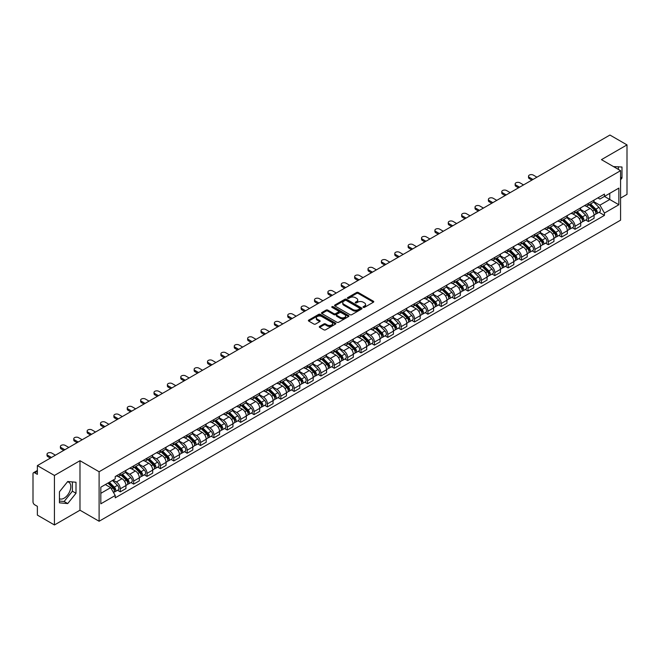 <?xml version="1.0" encoding="UTF-8"?>
<svg xmlns="http://www.w3.org/2000/svg" width="660" height="660" viewBox="0 0 660 660"><rect width="100%" height="100%" fill="white"/><g stroke="black" fill="none" stroke-linecap="round" stroke-linejoin="round"><path stroke-width="0.99" d="M363.289 307.37A0.833 0.478 0 0 0 364.468 307.37L373.411 302.206A1.188 0.685 0 0 0 373.758 301.719A1.188 0.685 0 0 0 373.411 301.232L358.264 292.487A1.188 0.685 0 0 0 356.582 292.487L347.638 297.652A0.833 0.478 0 0 0 348.818 298.328L349.973 297.66A3.811 2.203 0 0 1 355.361 297.66L356.623 298.394A3.811 2.203 0 0 1 357.736 299.945A3.811 2.203 0 0 1 356.623 301.496L355.468 302.164A0.833 0.478 0 0 0 356.639 302.849L357.802 302.181A3.811 2.203 0 0 1 363.19 302.181L364.452 302.907A3.811 2.203 0 0 1 365.566 304.466A3.811 2.203 0 0 1 364.452 306.017L363.289 306.685A0.833 0.478 0 0 0 363.289 307.37L363.289 306.685M613.544 166.625A9.454 5.462 -60 0 1 614.839 167.046A9.454 5.462 -60 0 1 615.846 167.953M67.46 481.841A9.454 5.462 -60 0 1 68.854 482.27A9.454 5.462 -60 0 1 70.298 489.844A9.454 5.462 -60 0 1 64.127 498.176A9.454 5.462 -60 0 1 59.45 498.68M319.63 326.403A1.188 0.685 0 0 0 319.283 326.89A1.188 0.685 0 0 0 319.63 327.376L323.887 329.827A1.188 0.685 0 0 0 325.57 329.827L335.495 324.093A1.188 0.685 0 0 0 335.849 323.606A1.188 0.685 0 0 0 335.495 323.12L320.347 314.375A1.188 0.685 0 0 0 318.664 314.375L308.731 320.108A1.188 0.685 0 0 0 308.385 320.595A1.188 0.685 0 0 0 308.731 321.082L313.871 324.043A1.188 0.685 0 0 0 315.554 324.043L319.803 321.593A1.188 0.685 0 0 0 320.149 321.106A1.188 0.685 0 0 0 319.803 320.62L317.254 319.151A3.184 1.84 0 0 1 316.322 317.848A3.184 1.84 0 0 1 318.285 316.148A3.184 1.84 0 0 1 321.758 316.552L331.733 322.311A3.184 1.84 0 0 1 332.665 323.606A3.184 1.84 0 0 1 330.701 325.306A3.184 1.84 0 0 1 327.228 324.91L325.57 323.945A1.188 0.685 0 0 0 323.887 323.945L319.63 326.403L319.63 327.376M99.107 471.743L79.984 460.705L54.434 475.456L37.372 465.605L609.939 135.036L627 144.895L601.45 159.646L620.573 170.684L99.107 471.743L99.107 521.251L620.573 220.184L620.573 170.684M350.056 314.713A1.188 0.685 0 0 0 351.739 314.713L361.672 308.979A1.188 0.685 0 0 0 362.018 308.5A1.188 0.685 0 0 0 361.672 308.014L346.525 299.269A1.188 0.685 0 0 0 344.842 299.269L334.909 305.002A1.188 0.685 0 0 0 334.562 305.481A1.188 0.685 0 0 0 334.909 305.968L350.056 314.713M332.335 307.543A0.833 0.478 0 0 1 333.185 307.667L333.185 306.677L348.587 315.571A1.188 0.685 0 0 1 348.934 316.049A1.188 0.685 0 0 1 348.587 316.536L338.654 322.27A1.188 0.685 0 0 1 336.971 322.27L321.824 313.525L326.073 311.091L326.073 310.101L321.824 312.551A1.188 0.685 0 0 0 321.469 313.038A1.188 0.685 0 0 0 321.824 313.525L321.824 312.551M326.073 311.091A1.188 0.685 0 0 1 327.756 311.091L327.756 310.101A1.188 0.685 0 0 0 326.073 310.101M327.756 310.101L333.902 313.649A1.188 0.685 0 0 0 335.585 313.649L338.399 312.023A1.188 0.685 0 0 0 338.753 311.536A1.188 0.685 0 0 0 338.399 311.05L332.005 307.354A0.833 0.478 0 0 1 333.185 306.677M54.434 475.456L54.434 524.964L37.372 515.105L37.372 506.344L34.716 504.809A2.425 1.402 -120 0 1 33 501.839L33 473.822A2.425 1.402 -120 0 1 33.503 472.717L37.372 470.481M620.573 198.107L627 194.395L627 144.895M54.434 524.964L79.984 510.205L99.107 521.251M37.372 465.605L37.372 474.367L34.716 472.832A2.425 1.402 -120 0 0 33.503 472.717M588.415 203.354A5.577 3.217 60 0 1 587.26 205.854L592.919 202.587A5.577 3.217 -120 0 0 594.074 200.087M580.387 209.36L584.471 211.72A5.577 3.217 60 0 1 588.415 218.551L594.074 215.284A5.577 3.217 -120 0 0 590.131 208.453L586.08 206.11M594.074 215.284L594.074 218.303L588.415 221.57L585.701 220.003M587.26 205.854A5.577 3.217 60 0 1 584.512 205.606M588.415 218.551L588.415 221.57M575.041 211.076A5.577 3.217 60 0 1 573.886 213.576L579.546 210.309A5.577 3.217 -120 0 0 580.701 207.809M572.327 227.725L575.041 229.292L580.701 226.025L580.701 223.006A5.577 3.217 -120 0 0 576.757 216.175L572.707 213.832M573.886 213.576A5.577 3.217 60 0 1 571.139 213.328M567.014 217.082L571.098 219.442A5.577 3.217 60 0 1 575.041 226.273L575.041 229.292M561.668 218.798A5.577 3.217 60 0 1 560.513 221.298L566.173 218.031A5.577 3.217 -120 0 0 567.328 215.531M558.954 235.447L561.668 237.014L567.328 233.747L567.328 230.728A5.577 3.217 -120 0 0 563.384 223.897L559.333 221.554M560.513 221.298A5.577 3.217 60 0 1 557.766 221.05M553.633 224.804L557.725 227.164A5.577 3.217 60 0 1 561.668 233.995L561.668 237.014M548.295 226.52A5.577 3.217 60 0 1 547.14 229.02L552.791 225.753A5.577 3.217 -120 0 0 553.946 223.253M545.581 243.169L548.295 244.736L553.946 241.469L553.946 238.45A5.577 3.217 -120 0 0 550.003 231.619L545.952 229.276M547.14 229.02A5.577 3.217 60 0 1 544.393 228.773M540.26 232.526L544.351 234.886A5.577 3.217 60 0 1 548.295 241.717L548.295 244.736M534.913 234.242A5.577 3.217 60 0 1 533.759 236.742L539.418 233.475A5.577 3.217 -120 0 0 540.573 230.975M532.199 250.891L534.913 252.458L540.573 249.191L540.573 246.172A5.577 3.217 -120 0 0 536.63 239.341L532.579 236.998M533.759 236.742A5.577 3.217 60 0 1 531.011 236.495M526.886 240.248L530.97 242.608A5.577 3.217 60 0 1 534.913 249.439L534.913 252.458M521.54 241.964A5.577 3.217 60 0 1 520.385 244.464L526.045 241.197A5.577 3.217 -120 0 0 527.2 238.697M518.826 258.613L521.54 260.18L527.2 256.913L527.2 253.894A5.577 3.217 -120 0 0 523.256 247.063L519.206 244.72M520.385 244.464A5.577 3.217 60 0 1 517.638 244.216M513.513 247.97L517.597 250.33A5.577 3.217 60 0 1 521.54 257.161L521.54 260.18M508.167 249.686A5.577 3.217 60 0 1 507.012 252.186L512.671 248.919A5.577 3.217 -120 0 0 513.827 246.419M505.453 266.335L508.167 267.902L513.827 264.635L513.827 261.616A5.577 3.217 -120 0 0 509.883 254.785L505.832 252.442M507.012 252.186A5.577 3.217 60 0 1 504.265 251.938M500.132 255.692L504.223 258.052A5.577 3.217 60 0 1 508.167 264.883L508.167 267.902M494.794 257.408A5.577 3.217 60 0 1 493.639 259.908L499.29 256.641A5.577 3.217 -120 0 0 500.445 254.141M492.079 274.057L494.794 275.624L500.453 272.357L500.453 269.338A5.577 3.217 -120 0 0 496.502 262.507L492.451 260.164M493.639 259.908A5.577 3.217 60 0 1 490.891 259.661M486.758 263.414L490.85 265.774A5.577 3.217 60 0 1 494.794 272.605L494.794 275.624M481.412 265.13A5.577 3.217 60 0 1 480.257 267.63L485.917 264.363A5.577 3.217 -120 0 0 487.072 261.863M478.698 281.779L481.412 283.346L487.072 280.079L487.072 277.06A5.577 3.217 -120 0 0 483.128 270.229L479.077 267.886M480.257 267.63A5.577 3.217 60 0 1 477.518 267.382M473.385 271.136L477.469 273.496A5.577 3.217 60 0 1 481.412 280.327L481.412 283.346M468.039 272.852A5.577 3.217 60 0 1 466.884 275.352L472.543 272.085A5.577 3.217 -120 0 0 473.698 269.585M465.325 289.501L468.039 291.068L473.698 287.801L473.698 284.782A5.577 3.217 -120 0 0 469.755 277.951L465.704 275.608M466.884 275.352A5.577 3.217 60 0 1 464.137 275.104M460.012 278.858L464.095 281.218A5.577 3.217 60 0 1 468.039 288.049L468.039 291.068M454.666 280.574A5.577 3.217 60 0 1 453.511 283.074L459.17 279.807A5.577 3.217 -120 0 0 460.325 277.307M451.952 297.223L454.666 298.79L460.325 295.523L460.325 292.504A5.577 3.217 -120 0 0 456.382 285.673L452.331 283.33M453.511 283.074A5.577 3.217 60 0 1 450.763 282.826M446.63 286.58L450.722 288.94A5.577 3.217 60 0 1 454.666 295.771L454.666 298.79M441.292 288.296A5.577 3.217 60 0 1 440.137 290.796L445.789 287.529A5.577 3.217 -120 0 0 446.944 285.029M438.578 304.945L441.292 306.512L446.952 303.245L446.952 300.226A5.577 3.217 -120 0 0 443 293.395L438.958 291.052M440.137 290.796A5.577 3.217 60 0 1 437.39 290.548M433.257 294.302L437.349 296.662A5.577 3.217 60 0 1 441.292 303.493L441.292 306.512M427.911 296.018A5.577 3.217 60 0 1 426.756 298.518L432.415 295.251A5.577 3.217 -120 0 0 433.57 292.751M425.197 312.667L427.911 314.234L433.57 310.967L433.57 307.948A5.577 3.217 -120 0 0 429.627 301.117L425.576 298.774M426.756 298.518A5.577 3.217 60 0 1 424.017 298.271M419.884 302.024L423.967 304.384A5.577 3.217 60 0 1 427.911 311.215L427.911 314.234M414.538 303.74A5.577 3.217 60 0 1 413.383 306.24L419.042 302.973A5.577 3.217 -120 0 0 420.197 300.473M411.823 320.389L414.538 321.956L420.197 318.689L420.197 315.67A5.577 3.217 -120 0 0 416.254 308.839L412.203 306.504M413.383 306.24A5.577 3.217 60 0 1 410.635 305.992M406.51 309.746L410.594 312.106A5.577 3.217 60 0 1 414.538 318.937L414.538 321.956M401.164 311.462A5.577 3.217 60 0 1 400.01 313.962L405.669 310.695A5.577 3.217 -120 0 0 406.824 308.195M398.45 328.111L401.164 329.678L406.824 326.411L406.824 323.392A5.577 3.217 -120 0 0 402.88 316.561L398.83 314.226M400.01 313.962A5.577 3.217 60 0 1 397.262 313.714M393.129 317.468L397.221 319.828A5.577 3.217 60 0 1 401.164 326.659L401.164 329.678M387.791 319.184A5.577 3.217 60 0 1 386.636 321.684L392.296 318.417A5.577 3.217 -120 0 0 393.451 315.917M385.077 335.833L387.791 337.4L393.451 334.133L393.451 331.114A5.577 3.217 -120 0 0 389.499 324.283L385.457 321.948M386.636 321.684A5.577 3.217 60 0 1 383.889 321.436M379.756 325.19L383.848 327.55A5.577 3.217 60 0 1 387.791 334.381L387.791 337.4M374.41 326.906A5.577 3.217 60 0 1 373.255 329.406L378.914 326.139A5.577 3.217 -120 0 0 380.069 323.639M371.695 343.555L374.41 345.122L380.069 341.855L380.069 338.836A5.577 3.217 -120 0 0 376.126 332.005L372.075 329.67M373.255 329.406A5.577 3.217 60 0 1 370.516 329.159M366.382 332.912L370.466 335.272A5.577 3.217 60 0 1 374.41 342.103L374.41 345.122M361.036 334.628A5.577 3.217 60 0 1 359.882 337.128L365.541 333.861A5.577 3.217 -120 0 0 366.696 331.361M358.322 351.277L361.036 352.844L366.696 349.577L366.696 346.558A5.577 3.217 -120 0 0 362.752 339.727L358.702 337.392M359.882 337.128A5.577 3.217 60 0 1 357.134 336.88M353.009 340.634L357.093 342.994A5.577 3.217 60 0 1 361.036 349.825L361.036 352.844M347.663 342.35A5.577 3.217 60 0 1 346.508 344.858L352.168 341.591A5.577 3.217 -120 0 0 353.323 339.083M344.949 358.999L347.663 360.566L353.323 357.299L353.323 354.28A5.577 3.217 -120 0 0 349.379 347.449L345.328 345.114M346.508 344.858A5.577 3.217 60 0 1 343.761 344.602M339.628 348.356L343.72 350.716A5.577 3.217 60 0 1 347.663 357.547L347.663 360.566M334.29 350.072A5.577 3.217 60 0 1 333.135 352.58L338.795 349.313A5.577 3.217 -120 0 0 339.95 346.805M331.576 366.721L334.29 368.288L339.95 365.021L339.95 362.002A5.577 3.217 -120 0 0 335.998 355.171L331.955 352.836M333.135 352.58A5.577 3.217 60 0 1 330.388 352.325M326.254 356.078L330.346 358.438A5.577 3.217 60 0 1 334.29 365.269L334.29 368.288M320.909 357.794A5.577 3.217 60 0 1 319.753 360.302L325.413 357.035A5.577 3.217 -120 0 0 326.568 354.527M318.202 374.443L320.909 376.01L326.568 372.743L326.568 369.724A5.577 3.217 -120 0 0 322.625 362.893L318.574 360.558M319.753 360.302A5.577 3.217 60 0 1 317.014 360.046M312.881 363.8L316.965 366.16A5.577 3.217 60 0 1 320.909 372.991L320.909 376.01M307.535 365.516A5.577 3.217 60 0 1 306.38 368.024L312.04 364.757A5.577 3.217 -120 0 0 313.195 362.249M304.821 382.165L307.535 383.732L313.195 380.465L313.195 377.446A5.577 3.217 -120 0 0 309.251 370.615L305.2 368.28M306.38 368.024A5.577 3.217 60 0 1 303.633 367.768M299.508 371.522L303.592 373.882A5.577 3.217 60 0 1 307.535 380.713L307.535 383.732M294.162 373.238A5.577 3.217 60 0 1 293.007 375.746L298.666 372.479A5.577 3.217 -120 0 0 299.822 369.971M291.448 389.887L294.162 391.454L299.822 388.187L299.822 385.168A5.577 3.217 -120 0 0 295.878 378.337L291.827 376.002M293.007 375.746A5.577 3.217 60 0 1 290.26 375.49M286.126 379.244L290.218 381.604A5.577 3.217 60 0 1 294.162 388.435L294.162 391.454M280.789 380.96A5.577 3.217 60 0 1 279.634 383.468L285.293 380.201A5.577 3.217 -120 0 0 286.448 377.693M278.075 397.609L280.789 399.176L286.448 395.909L286.448 392.89A5.577 3.217 -120 0 0 282.497 386.059L278.454 383.724M279.634 383.468A5.577 3.217 60 0 1 276.887 383.212M272.753 386.966L276.845 389.326A5.577 3.217 60 0 1 280.789 396.157L280.789 399.176M267.407 388.682A5.577 3.217 60 0 1 266.252 391.19L271.912 387.923A5.577 3.217 -120 0 0 273.067 385.415M264.701 405.331L267.407 406.898L273.067 403.631L273.067 400.612A5.577 3.217 -120 0 0 269.123 393.781L265.072 391.446M266.252 391.19A5.577 3.217 60 0 1 263.513 390.935M259.38 394.688L263.464 397.048A5.577 3.217 60 0 1 267.407 403.879L267.407 406.898M254.034 396.404A5.577 3.217 60 0 1 252.879 398.912L258.538 395.645A5.577 3.217 -120 0 0 259.693 393.137M251.32 413.053L254.034 414.62L259.693 411.353L259.693 408.334A5.577 3.217 -120 0 0 255.75 401.503L251.699 399.168M252.879 398.912A5.577 3.217 60 0 1 250.132 398.656M246.007 402.41L250.09 404.77A5.577 3.217 60 0 1 254.034 411.601L254.034 414.62M240.661 404.126A5.577 3.217 60 0 1 239.506 406.634L245.165 403.367A5.577 3.217 -120 0 0 246.32 400.859M237.946 420.775L240.661 422.342L246.32 419.075L246.32 416.056A5.577 3.217 -120 0 0 242.377 409.225L238.326 406.89M239.506 406.634A5.577 3.217 60 0 1 236.758 406.378M232.625 410.132L236.717 412.492A5.577 3.217 60 0 1 240.661 419.323L240.661 422.342M227.287 411.848A5.577 3.217 60 0 1 226.132 414.356L231.792 411.089A5.577 3.217 -120 0 0 232.947 408.581M224.573 428.497L227.287 430.064L232.947 426.797L232.947 423.778A5.577 3.217 -120 0 0 229.003 416.947L224.953 414.612M226.132 414.356A5.577 3.217 60 0 1 223.385 414.1M219.252 417.854L223.344 420.214A5.577 3.217 60 0 1 227.287 427.045L227.287 430.064M213.906 419.57A5.577 3.217 60 0 1 212.751 422.078L218.41 418.811A5.577 3.217 -120 0 0 219.565 416.303M211.2 436.219L213.906 437.786L219.565 434.519L219.565 431.5A5.577 3.217 -120 0 0 215.622 424.669L211.571 422.334M212.751 422.078A5.577 3.217 60 0 1 210.012 421.822M205.879 425.576L209.962 427.936A5.577 3.217 60 0 1 213.906 434.767L213.906 437.786M200.533 427.292A5.577 3.217 60 0 1 199.378 429.8L205.037 426.533A5.577 3.217 -120 0 0 206.192 424.025M197.819 443.941L200.533 445.508L206.192 442.241L206.192 439.222A5.577 3.217 -120 0 0 202.249 432.391L198.198 430.056M199.378 429.8A5.577 3.217 60 0 1 196.63 429.544M192.505 433.298L196.589 435.658A5.577 3.217 60 0 1 200.533 442.489L200.533 445.508M187.16 435.014A5.577 3.217 60 0 1 186.005 437.522L191.664 434.255A5.577 3.217 -120 0 0 192.819 431.747M184.445 451.663L187.16 453.23L192.819 449.963L192.819 446.944A5.577 3.217 -120 0 0 188.875 440.113L184.825 437.778M186.005 437.522A5.577 3.217 60 0 1 183.257 437.266M179.124 441.02L183.216 443.38A5.577 3.217 60 0 1 187.16 450.211L187.16 453.23M173.786 442.736A5.577 3.217 60 0 1 172.631 445.244L178.291 441.977A5.577 3.217 -120 0 0 179.446 439.469M171.072 459.385L173.786 460.952L179.446 457.685L179.446 454.666A5.577 3.217 -120 0 0 175.502 447.835L171.451 445.5M172.631 445.244A5.577 3.217 60 0 1 169.884 444.988M165.751 448.742L169.843 451.102A5.577 3.217 60 0 1 173.786 457.933L173.786 460.952M160.405 450.458A5.577 3.217 60 0 1 159.25 452.966L164.909 449.699A5.577 3.217 -120 0 0 166.064 447.191M157.699 467.107L160.405 468.674L166.064 465.407L166.064 462.388A5.577 3.217 -120 0 0 162.121 455.557L158.07 453.222M159.25 452.966A5.577 3.217 60 0 1 156.511 452.71M152.377 456.464L156.461 458.824A5.577 3.217 60 0 1 160.405 465.655L160.405 468.674M147.031 458.18A5.577 3.217 60 0 1 145.876 460.688L151.536 457.421A5.577 3.217 -120 0 0 152.691 454.913M144.317 474.829L147.031 476.396L152.691 473.129L152.691 470.11A5.577 3.217 -120 0 0 148.748 463.279L144.697 460.944M145.876 460.688A5.577 3.217 60 0 1 143.129 460.433M139.004 464.186L143.088 466.546A5.577 3.217 60 0 1 147.031 473.377L147.031 476.396M133.658 465.902A5.577 3.217 60 0 1 132.503 468.41L138.163 465.143A5.577 3.217 -120 0 0 139.318 462.635M130.944 482.559L133.658 484.118L139.318 480.851L139.318 477.832A5.577 3.217 -120 0 0 135.374 471.001L131.323 468.666M132.503 468.41A5.577 3.217 60 0 1 129.756 468.154M125.623 471.908L129.715 474.268A5.577 3.217 60 0 1 133.658 481.099L133.658 484.118M120.285 473.624A5.577 3.217 60 0 1 119.13 476.132L124.789 472.865A5.577 3.217 -120 0 0 125.944 470.357M117.571 490.281L120.285 491.84L125.944 488.573L125.944 485.554A5.577 3.217 -120 0 0 122.001 478.723L117.95 476.388M119.13 476.132A5.577 3.217 60 0 1 116.383 475.877M113.083 480.109L116.341 481.99A5.577 3.217 60 0 1 120.285 488.821L120.285 491.84M597.894 197.885L599.907 199.048L618.857 188.108L609.766 193.355L609.766 199.493L599.907 205.186L593.761 201.638M100.823 493.325L110.682 487.633L115.228 495.503L100.823 503.819L100.823 487.187L115.228 478.871L115.228 476.545L604.453 194.098L604.453 196.424L618.857 204.74L604.453 213.056L599.907 205.186M618.857 188.108L618.857 204.74M115.228 495.503L115.228 497.83L604.453 215.383L604.453 213.056M620.573 179.817L621.984 178.051L621.984 167.021L613.47 166.584M79.984 460.705L79.984 510.205M59.45 502.829L67.724 503.572L75.999 493.276L75.999 482.245L67.724 481.503L59.45 491.799L59.45 502.829M110.682 487.633L105.361 484.564M599.082 212.281L604.453 215.383M618.387 169.422L618.387 166.7M620.573 177.235L621.984 178.051M59.45 501.072L64.127 501.493L72.394 491.197L72.394 481.924M64.127 501.493L67.724 503.572M72.394 491.197L75.999 493.276M363.627 307.486L364.452 307.007A3.811 2.203 0 0 0 365.566 305.456L365.566 304.466M357.736 299.945L357.736 300.935A3.811 2.203 0 0 1 356.623 302.486L355.798 302.965M373.411 301.232L373.411 302.206L358.264 293.477A1.188 0.685 0 0 0 356.582 293.477L347.968 298.444M361.655 308.995L346.525 300.259A1.188 0.685 0 0 0 344.842 300.259L334.925 305.976M359.568 308.839A0.833 0.478 0 0 0 359.568 308.154L346.269 300.481A0.833 0.478 0 0 0 345.089 300.481L343.868 301.183A3.811 2.203 0 0 0 342.754 302.742A3.811 2.203 0 0 0 343.868 304.293L352.96 309.54A3.811 2.203 0 0 0 358.347 309.54L359.568 308.839L359.568 309.829A0.833 0.478 0 0 0 359.807 309.49L359.807 308.5M342.754 302.742L342.754 303.732A3.811 2.203 0 0 0 343.868 305.283L343.868 304.293M359.568 309.829L358.347 310.53A3.811 2.203 0 0 1 352.96 310.53L343.868 305.283M327.756 311.091L333.902 314.638A1.188 0.685 0 0 0 335.585 314.638L338.399 313.013A1.188 0.685 0 0 0 338.753 312.526L338.753 311.536M333.185 307.667L348.571 316.544M340.271 317.328A3.184 1.84 0 0 0 343.745 317.724A3.184 1.84 0 0 0 345.708 316.024A3.184 1.84 0 0 0 344.776 314.729L341.261 312.7A1.188 0.685 0 0 0 339.578 312.7L336.757 314.325A1.188 0.685 0 0 0 336.41 314.812A1.188 0.685 0 0 0 336.757 315.298L340.271 317.328L340.271 318.318A3.184 1.84 0 0 0 343.745 318.714A3.184 1.84 0 0 0 345.708 317.014L345.708 316.024M336.41 314.812L336.41 315.802A1.188 0.685 0 0 0 336.757 316.288L336.757 315.298M340.271 318.318L336.757 316.288M332.665 323.606L332.665 324.596A3.184 1.84 0 0 1 330.701 326.296A3.184 1.84 0 0 1 327.228 325.9L325.57 324.935A1.188 0.685 0 0 0 323.887 324.935L319.646 327.385M316.322 317.848L316.322 318.838A3.184 1.84 0 0 0 317.254 320.141L317.254 319.151M319.786 321.601L317.254 320.141M335.495 323.12L335.495 324.093L320.347 315.364A1.188 0.685 0 0 0 318.664 315.364L308.748 321.09M589.141 204.773L594.404 209.971A3.028 1.749 60 0 1 595.205 214.516L594.074 215.168M590.188 205.813L592.424 207.1M536.935 177.194L533.288 175.09A2.788 1.609 -0 0 0 530.244 174.735A2.788 1.609 -0 0 0 528.528 176.228A2.788 1.609 -0 0 0 529.345 177.367L532.983 179.47M589.718 204.435L595.493 210.127A1.452 0.841 60 0 1 595.873 212.305A1.452 0.841 60 0 1 595.741 212.363M590.593 203.932L595.864 209.129A3.028 1.749 60 0 1 596.665 213.675A3.028 1.749 60 0 1 595.749 213.774M593.546 202.01L598.95 207.347A3.028 1.749 60 0 1 599.75 211.893L596.665 213.675M531.869 180.114L529.345 178.654A2.788 1.609 180 0 1 528.528 177.515L528.528 176.228M575.759 212.495L581.031 217.693A3.028 1.749 60 0 1 581.831 222.238L580.701 222.89M576.815 213.535L579.043 214.822M523.553 184.915L519.915 182.812A2.788 1.609 -0 0 0 516.871 182.457A2.788 1.609 -0 0 0 515.155 183.95A2.788 1.609 -0 0 0 515.971 185.089L519.61 187.192M576.345 212.157L582.12 217.849A1.452 0.841 60 0 1 582.499 220.027A1.452 0.841 60 0 1 582.367 220.085M577.219 211.654L582.491 216.851A3.028 1.749 60 0 1 583.291 221.397A3.028 1.749 60 0 1 582.376 221.496M580.165 209.731L585.577 215.069A3.028 1.749 60 0 1 586.377 219.615L583.291 221.397M518.496 187.836L515.971 186.376A2.788 1.609 180 0 1 515.155 185.237L515.155 183.95M562.386 220.217L567.658 225.415A3.028 1.749 60 0 1 568.458 229.96L567.328 230.612M563.434 221.257L565.669 222.544M510.18 192.637L506.534 190.534A2.788 1.609 -0 0 0 503.497 190.179A2.788 1.609 -0 0 0 501.773 191.672A2.788 1.609 -0 0 0 502.59 192.811L506.236 194.914M562.972 219.879L568.738 225.572A1.452 0.841 60 0 1 569.126 227.758A1.452 0.841 60 0 1 568.994 227.807M563.846 219.376L569.11 224.573A3.028 1.749 60 0 1 569.91 229.119A3.028 1.749 60 0 1 568.994 229.218M566.791 217.453L572.203 222.791A3.028 1.749 60 0 1 573.004 227.337L569.91 229.119M505.123 195.558L502.59 194.098A2.788 1.609 180 0 1 501.773 192.959L501.773 191.672M549.013 227.939L554.284 233.137A3.028 1.749 60 0 1 555.077 237.683L553.946 238.334M550.06 228.979L552.296 230.266M496.807 200.359L493.16 198.256A2.788 1.609 -0 0 0 490.124 197.901A2.788 1.609 -0 0 0 488.4 199.394A2.788 1.609 -0 0 0 489.217 200.533L492.863 202.636M549.598 227.601L555.365 233.293A1.452 0.841 60 0 1 555.753 235.48A1.452 0.841 60 0 1 555.621 235.529M550.473 227.098L555.736 232.295A3.028 1.749 60 0 1 556.537 236.841A3.028 1.749 60 0 1 555.621 236.94M553.418 225.184L558.822 230.513A3.028 1.749 60 0 1 559.622 235.059L556.537 236.841M491.749 203.28L489.217 201.82A2.788 1.609 180 0 1 488.4 200.681L488.4 199.394M535.639 235.661L540.903 240.859A3.028 1.749 60 0 1 541.703 245.404L540.573 246.056M536.687 236.701L538.923 237.988M483.433 208.081L479.787 205.978A2.788 1.609 -0 0 0 476.743 205.623A2.788 1.609 -0 0 0 475.027 207.116A2.788 1.609 -0 0 0 475.843 208.255L479.482 210.358M536.217 235.323L541.992 241.015A1.452 0.841 60 0 1 542.371 243.202A1.452 0.841 60 0 1 542.239 243.251M537.091 234.82L542.363 240.017A3.028 1.749 60 0 1 543.163 244.563A3.028 1.749 60 0 1 542.248 244.662M540.045 232.906L545.449 238.235A3.028 1.749 60 0 1 546.249 242.781L543.163 244.563M478.368 211.002L475.843 209.542A2.788 1.609 180 0 1 475.027 208.403L475.027 207.116M522.258 243.383L527.53 248.581A3.028 1.749 60 0 1 528.33 253.126L527.2 253.778M523.314 244.423L525.541 245.71M470.052 215.803L466.414 213.7A2.788 1.609 -0 0 0 463.369 213.345A2.788 1.609 -0 0 0 461.654 214.838A2.788 1.609 -0 0 0 462.47 215.977L466.108 218.08M522.844 243.045L528.619 248.737A1.452 0.841 60 0 1 528.998 250.924A1.452 0.841 60 0 1 528.866 250.973M523.718 242.542L528.99 247.739A3.028 1.749 60 0 1 529.79 252.285A3.028 1.749 60 0 1 528.874 252.384M526.663 240.628L532.076 245.957A3.028 1.749 60 0 1 532.876 250.503L529.79 252.285M464.995 218.724L462.47 217.264A2.788 1.609 180 0 1 461.654 216.125L461.654 214.838M508.885 251.105L514.157 256.303A3.028 1.749 60 0 1 514.957 260.849L513.827 261.5M509.933 252.145L512.168 253.432M456.679 223.525L453.032 221.422A2.788 1.609 -0 0 0 449.996 221.067A2.788 1.609 -0 0 0 448.272 222.56A2.788 1.609 -0 0 0 449.089 223.699L452.735 225.802M509.47 250.767L515.237 256.459A1.452 0.841 60 0 1 515.625 258.646A1.452 0.841 60 0 1 515.493 258.695M510.345 250.264L515.608 255.461A3.028 1.749 60 0 1 516.409 260.007A3.028 1.749 60 0 1 515.493 260.106M513.29 248.35L518.702 253.679A3.028 1.749 60 0 1 519.503 258.225L516.409 260.007M451.621 226.446L449.089 224.986A2.788 1.609 180 0 1 448.272 223.847L448.272 222.56M495.511 258.827L500.783 264.025A3.028 1.749 60 0 1 501.575 268.57L500.445 269.222M496.559 259.867L498.795 261.154M443.305 231.248L439.659 229.144A2.788 1.609 -0 0 0 436.623 228.789A2.788 1.609 -0 0 0 434.899 230.282A2.788 1.609 -0 0 0 435.715 231.421L439.362 233.524M496.097 258.489L501.864 264.182A1.452 0.841 60 0 1 502.252 266.368A1.452 0.841 60 0 1 502.12 266.417M496.972 257.986L502.235 263.183A3.028 1.749 60 0 1 503.035 267.729A3.028 1.749 60 0 1 502.12 267.828M499.917 256.072L505.321 261.401A3.028 1.749 60 0 1 506.121 265.947L503.035 267.729M438.248 234.168L435.715 232.708A2.788 1.609 180 0 1 434.899 231.569L434.899 230.282M482.138 266.549L487.402 271.747A3.028 1.749 60 0 1 488.202 276.292L487.072 276.944M483.186 267.589L485.422 268.876M429.932 238.97L426.286 236.866A2.788 1.609 -0 0 0 423.25 236.511A2.788 1.609 -0 0 0 421.525 238.004A2.788 1.609 -0 0 0 422.342 239.143L425.981 241.246M482.716 266.211L488.491 271.903A1.452 0.841 60 0 1 488.87 274.09A1.452 0.841 60 0 1 488.738 274.139M483.59 265.708L488.862 270.905A3.028 1.749 60 0 1 489.662 275.451A3.028 1.749 60 0 1 488.746 275.55M486.544 263.794L491.947 269.123A3.028 1.749 60 0 1 492.748 273.669L489.662 275.451M424.867 241.89L422.342 240.43A2.788 1.609 180 0 1 421.525 239.291L421.525 238.004M468.757 274.271L474.029 279.469A3.028 1.749 60 0 1 474.829 284.014L473.698 284.666M469.813 275.311L472.04 276.598M416.551 246.691L412.912 244.588A2.788 1.609 -0 0 0 409.868 244.241A2.788 1.609 -0 0 0 408.152 245.726A2.788 1.609 -0 0 0 408.969 246.865L412.607 248.968M469.342 273.933L475.117 279.625A1.452 0.841 60 0 1 475.497 281.812A1.452 0.841 60 0 1 475.365 281.861M470.217 273.43L475.489 278.627A3.028 1.749 60 0 1 476.289 283.173A3.028 1.749 60 0 1 475.373 283.272M473.162 271.516L478.574 276.845A3.028 1.749 60 0 1 479.374 281.391L476.289 283.173M411.493 249.612L408.969 248.152A2.788 1.609 180 0 1 408.152 247.013L408.152 245.726M455.383 281.993L460.655 287.191A3.028 1.749 60 0 1 461.456 291.736L460.325 292.388M456.431 283.033L458.667 284.32M403.177 254.413L399.531 252.31A2.788 1.609 -0 0 0 396.495 251.963A2.788 1.609 -0 0 0 394.771 253.448A2.788 1.609 -0 0 0 395.587 254.587L399.234 256.69M455.969 281.655L461.736 287.347A1.452 0.841 60 0 1 462.124 289.534A1.452 0.841 60 0 1 461.992 289.583M456.844 281.152L462.107 286.349A3.028 1.749 60 0 1 462.907 290.895A3.028 1.749 60 0 1 461.992 290.994M459.789 279.238L465.201 284.567A3.028 1.749 60 0 1 466.001 289.113L462.907 290.895M398.12 257.334L395.587 255.874A2.788 1.609 180 0 1 394.771 254.735L394.771 253.448M442.01 289.715L447.282 294.913A3.028 1.749 60 0 1 448.074 299.459L446.944 300.11M443.058 290.755L445.294 292.042M389.804 262.135L386.158 260.032A2.788 1.609 -0 0 0 383.122 259.685A2.788 1.609 -0 0 0 381.397 261.17A2.788 1.609 -0 0 0 382.214 262.309L385.861 264.412M442.596 289.377L448.363 295.07A1.452 0.841 60 0 1 448.751 297.256A1.452 0.841 60 0 1 448.618 297.305M443.47 288.874L448.734 294.071A3.028 1.749 60 0 1 449.534 298.617A3.028 1.749 60 0 1 448.618 298.716M446.416 286.96L451.819 292.289A3.028 1.749 60 0 1 452.62 296.835L449.534 298.617M384.747 265.056L382.214 263.596A2.788 1.609 180 0 1 381.397 262.457L381.397 261.17M428.637 297.437L433.901 302.635A3.028 1.749 60 0 1 434.701 307.18L433.57 307.832M429.685 298.477L431.92 299.764M376.431 269.858L372.784 267.754A2.788 1.609 -0 0 0 369.748 267.407A2.788 1.609 -0 0 0 368.024 268.892A2.788 1.609 -0 0 0 368.841 270.031L372.479 272.135M429.214 297.099L434.989 302.791A1.452 0.841 60 0 1 435.369 304.978A1.452 0.841 60 0 1 435.237 305.027M430.089 296.596L435.361 301.793A3.028 1.749 60 0 1 436.161 306.339A3.028 1.749 60 0 1 435.245 306.438M433.042 294.682L438.446 300.011A3.028 1.749 60 0 1 439.246 304.557L436.161 306.339M371.365 272.778L368.841 271.318A2.788 1.609 180 0 1 368.024 270.179L368.024 268.892M415.255 305.159L420.527 310.357A3.028 1.749 60 0 1 421.327 314.902L420.197 315.554M416.311 306.199L418.539 307.486M363.049 277.579L359.411 275.476A2.788 1.609 -0 0 0 356.367 275.129A2.788 1.609 -0 0 0 354.651 276.614A2.788 1.609 -0 0 0 355.468 277.753L359.106 279.856M415.841 304.821L421.616 310.513A1.452 0.841 60 0 1 421.996 312.7A1.452 0.841 60 0 1 421.864 312.749M416.716 304.318L421.987 309.515A3.028 1.749 60 0 1 422.788 314.061A3.028 1.749 60 0 1 421.872 314.16M419.661 302.404L425.073 307.733A3.028 1.749 60 0 1 425.873 312.279L422.788 314.061M357.992 280.5L355.468 279.04A2.788 1.609 180 0 1 354.651 277.901L354.651 276.614M401.882 312.881L407.154 318.079A3.028 1.749 60 0 1 407.954 322.625L406.824 323.276M402.93 313.921L405.166 315.208M349.676 285.301L346.03 283.198A2.788 1.609 -0 0 0 342.994 282.851A2.788 1.609 -0 0 0 341.269 284.336A2.788 1.609 -0 0 0 342.086 285.475L345.733 287.578M402.468 312.543L408.235 318.236A1.452 0.841 60 0 1 408.623 320.422A1.452 0.841 60 0 1 408.49 320.471M403.342 312.04L408.606 317.237A3.028 1.749 60 0 1 409.406 321.783A3.028 1.749 60 0 1 408.49 321.882M406.288 310.126L411.7 315.455A3.028 1.749 60 0 1 412.5 320.001L409.406 321.783M344.619 288.222L342.086 286.762A2.788 1.609 180 0 1 341.269 285.623L341.269 284.336M388.509 320.603L393.781 325.801A3.028 1.749 60 0 1 394.573 330.346L393.442 330.998M389.557 321.643L391.792 322.93M336.303 293.024L332.656 290.92A2.788 1.609 -0 0 0 329.62 290.573A2.788 1.609 -0 0 0 327.896 292.058A2.788 1.609 -0 0 0 328.713 293.197L332.359 295.3M389.095 320.265L394.861 325.957A1.452 0.841 60 0 1 395.249 328.144A1.452 0.841 60 0 1 395.117 328.193M389.969 319.762L395.233 324.959A3.028 1.749 60 0 1 396.033 329.505A3.028 1.749 60 0 1 395.117 329.604M392.914 317.848L398.318 323.177A3.028 1.749 60 0 1 399.118 327.723L396.033 329.505M331.246 295.944L328.713 294.484A2.788 1.609 180 0 1 327.896 293.345L327.896 292.058M375.136 328.325L380.399 333.523A3.028 1.749 60 0 1 381.2 338.068L380.069 338.72M376.183 329.365L378.419 330.652M322.93 300.745L319.283 298.642A2.788 1.609 -0 0 0 316.247 298.295A2.788 1.609 -0 0 0 314.523 299.78A2.788 1.609 -0 0 0 315.34 300.919L318.978 303.022M375.713 327.987L381.488 333.679A1.452 0.841 60 0 1 381.868 335.866A1.452 0.841 60 0 1 381.736 335.915M376.588 327.484L381.859 332.681A3.028 1.749 60 0 1 382.66 337.227A3.028 1.749 60 0 1 381.744 337.326M379.541 325.57L384.945 330.899A3.028 1.749 60 0 1 385.745 335.445L382.66 337.227M317.864 303.666L315.34 302.206A2.788 1.609 180 0 1 314.523 301.067L314.523 299.78M361.754 336.047L367.026 341.245A3.028 1.749 60 0 1 367.826 345.79L366.696 346.442M362.81 337.087L365.038 338.374M309.548 308.467L305.91 306.364A2.788 1.609 -0 0 0 302.866 306.017A2.788 1.609 -0 0 0 301.15 307.502A2.788 1.609 -0 0 0 301.966 308.641L305.605 310.745M362.34 335.709L368.115 341.401A1.452 0.841 60 0 1 368.495 343.588A1.452 0.841 60 0 1 368.362 343.637M363.214 335.206L368.486 340.403A3.028 1.749 60 0 1 369.286 344.949A3.028 1.749 60 0 1 368.371 345.048M366.16 333.292L371.572 338.621A3.028 1.749 60 0 1 372.372 343.167L369.286 344.949M304.491 311.388L301.966 309.928A2.788 1.609 180 0 1 301.15 308.789L301.15 307.502M348.381 343.769L353.653 348.967A3.028 1.749 60 0 1 354.453 353.512L353.323 354.164M349.437 344.809L351.664 346.096M296.175 316.189L292.528 314.086A2.788 1.609 -0 0 0 289.492 313.739A2.788 1.609 -0 0 0 287.768 315.224A2.788 1.609 -0 0 0 288.585 316.363L292.231 318.466M348.967 343.431L354.733 349.123A1.452 0.841 60 0 1 355.121 351.31A1.452 0.841 60 0 1 354.989 351.359M349.841 342.928L355.105 348.125A3.028 1.749 60 0 1 355.905 352.671A3.028 1.749 60 0 1 354.989 352.77M352.786 341.014L358.198 346.343A3.028 1.749 60 0 1 358.999 350.889L355.905 352.671M291.118 319.11L288.585 317.65A2.788 1.609 180 0 1 287.768 316.511L287.768 315.224M335.008 351.491L340.279 356.689A3.028 1.749 60 0 1 341.072 361.234L339.941 361.886M336.055 352.531L338.291 353.818M282.802 323.911L279.155 321.808A2.788 1.609 -0 0 0 276.119 321.461A2.788 1.609 -0 0 0 274.395 322.946A2.788 1.609 -0 0 0 275.212 324.085L278.858 326.188M335.593 351.153L341.36 356.846A1.452 0.841 60 0 1 341.748 359.032A1.452 0.841 60 0 1 341.616 359.081M336.468 350.65L341.731 355.847A3.028 1.749 60 0 1 342.532 360.393A3.028 1.749 60 0 1 341.616 360.492M339.413 348.736L344.817 354.065A3.028 1.749 60 0 1 345.617 358.611L342.532 360.393M277.745 326.832L275.212 325.372A2.788 1.609 180 0 1 274.395 324.233L274.395 322.946M321.635 359.213L326.898 364.411A3.028 1.749 60 0 1 327.698 368.957L326.568 369.608M322.682 360.253L324.918 361.54M269.428 331.633L265.782 329.53A2.788 1.609 -0 0 0 262.746 329.183A2.788 1.609 -0 0 0 261.022 330.668A2.788 1.609 -0 0 0 261.839 331.807L265.485 333.911M322.212 358.875L327.987 364.567A1.452 0.841 60 0 1 328.366 366.754A1.452 0.841 60 0 1 328.234 366.803M323.087 358.372L328.358 363.569A3.028 1.749 60 0 1 329.159 368.115A3.028 1.749 60 0 1 328.243 368.214M326.04 356.458L331.444 361.787A3.028 1.749 60 0 1 332.244 366.333L329.159 368.115M264.363 334.554L261.839 333.094A2.788 1.609 180 0 1 261.022 331.955L261.022 330.668M308.253 366.935L313.525 372.133A3.028 1.749 60 0 1 314.325 376.678L313.195 377.33M309.309 367.975L311.545 369.262M256.047 339.355L252.409 337.252A2.788 1.609 -0 0 0 249.364 336.905A2.788 1.609 -0 0 0 247.648 338.39A2.788 1.609 -0 0 0 248.465 339.529L252.103 341.632M308.839 366.597L314.614 372.289A1.452 0.841 60 0 1 314.993 374.476A1.452 0.841 60 0 1 314.861 374.525M309.713 366.094L314.985 371.291A3.028 1.749 60 0 1 315.785 375.837A3.028 1.749 60 0 1 314.87 375.936M312.659 364.18L318.07 369.509A3.028 1.749 60 0 1 318.871 374.055L315.785 375.837M250.99 342.276L248.465 340.816A2.788 1.609 180 0 1 247.648 339.677L247.648 338.39M294.88 374.657L300.151 379.855A3.028 1.749 60 0 1 300.952 384.4L299.822 385.052M295.936 375.697L298.163 376.984M242.674 347.077L239.027 344.974A2.788 1.609 -0 0 0 235.991 344.627A2.788 1.609 -0 0 0 234.267 346.112A2.788 1.609 -0 0 0 235.084 347.251L238.73 349.354M295.465 374.319L301.232 380.011A1.452 0.841 60 0 1 301.62 382.198A1.452 0.841 60 0 1 301.488 382.247M296.34 373.816L301.603 379.013A3.028 1.749 60 0 1 302.404 383.559A3.028 1.749 60 0 1 301.488 383.658M299.285 371.902L304.697 377.231A3.028 1.749 60 0 1 305.498 381.777L302.404 383.559M237.616 349.998L235.084 348.538A2.788 1.609 180 0 1 234.267 347.399L234.267 346.112M281.507 382.379L286.778 387.577A3.028 1.749 60 0 1 287.578 392.123L286.44 392.782M282.554 383.419L284.79 384.706M229.3 354.799L225.654 352.696A2.788 1.609 -0 0 0 222.618 352.349A2.788 1.609 -0 0 0 220.894 353.834A2.788 1.609 -0 0 0 221.71 354.973L225.357 357.076M282.092 382.041L287.859 387.733A1.452 0.841 60 0 1 288.247 389.92A1.452 0.841 60 0 1 288.115 389.969M282.967 381.538L288.23 386.735A3.028 1.749 60 0 1 289.03 391.281A3.028 1.749 60 0 1 288.115 391.38M285.912 379.624L291.316 384.953A3.028 1.749 60 0 1 292.116 389.499L289.03 391.281M224.243 357.72L221.71 356.26A2.788 1.609 180 0 1 220.894 355.121L220.894 353.834M268.133 390.101L273.397 395.307A3.028 1.749 60 0 1 274.197 399.844L273.067 400.504M269.181 391.141L271.417 392.428M215.927 362.522L212.281 360.418A2.788 1.609 -0 0 0 209.245 360.071A2.788 1.609 -0 0 0 207.52 361.556A2.788 1.609 -0 0 0 208.337 362.695L211.984 364.798M268.711 389.771L274.486 395.455A1.452 0.841 60 0 1 274.865 397.642A1.452 0.841 60 0 1 274.733 397.691M269.585 389.26L274.857 394.457A3.028 1.749 60 0 1 275.657 399.003A3.028 1.749 60 0 1 274.741 399.102M272.539 387.346L277.942 392.675A3.028 1.749 60 0 1 278.743 397.221L275.657 399.003M210.862 365.442L208.337 363.982A2.788 1.609 180 0 1 207.52 362.843L207.52 361.556M254.752 397.823L260.024 403.029A3.028 1.749 60 0 1 260.824 407.566L259.693 408.226M255.808 398.863L258.043 400.15M202.546 370.243L198.907 368.14A2.788 1.609 -0 0 0 195.863 367.793A2.788 1.609 -0 0 0 194.147 369.278A2.788 1.609 -0 0 0 194.964 370.417L198.602 372.52M255.337 397.493L261.113 403.186A1.452 0.841 60 0 1 261.492 405.364A1.452 0.841 60 0 1 261.36 405.413M256.212 396.982L261.484 402.188A3.028 1.749 60 0 1 262.284 406.725A3.028 1.749 60 0 1 261.368 406.824M259.157 395.068L264.569 400.405A3.028 1.749 60 0 1 265.37 404.943L262.284 406.725M197.488 373.164L194.964 371.704A2.788 1.609 180 0 1 194.147 370.565L194.147 369.278M241.378 405.545L246.65 410.751A3.028 1.749 60 0 1 247.45 415.288L246.32 415.948M242.434 406.585L244.662 407.872M189.172 377.965L185.526 375.862A2.788 1.609 -0 0 0 182.49 375.515A2.788 1.609 -0 0 0 180.766 377A2.788 1.609 -0 0 0 181.582 378.139L185.229 380.242M241.964 405.215L247.731 410.908A1.452 0.841 60 0 1 248.119 413.086A1.452 0.841 60 0 1 247.987 413.135M242.839 404.704L248.111 409.909A3.028 1.749 60 0 1 248.902 414.447A3.028 1.749 60 0 1 247.987 414.546M245.784 402.79L251.196 408.127A3.028 1.749 60 0 1 251.996 412.665L248.902 414.447M184.115 380.886L181.582 379.426A2.788 1.609 180 0 1 180.766 378.287L180.766 377M228.005 413.267L233.277 418.473A3.028 1.749 60 0 1 234.077 423.01L232.939 423.67M229.053 414.307L231.289 415.594M175.799 385.688L172.153 383.584A2.788 1.609 -0 0 0 169.117 383.237A2.788 1.609 -0 0 0 167.392 384.722A2.788 1.609 -0 0 0 168.209 385.861L171.856 387.964M228.591 412.937L234.358 418.63A1.452 0.841 60 0 1 234.745 420.808A1.452 0.841 60 0 1 234.613 420.857M229.465 412.426L234.729 417.632A3.028 1.749 60 0 1 235.529 422.169A3.028 1.749 60 0 1 234.613 422.268M232.411 410.512L237.814 415.849A3.028 1.749 60 0 1 238.615 420.387L235.529 422.169M170.742 388.608L168.209 387.148A2.788 1.609 180 0 1 167.392 386.009L167.392 384.722M214.632 420.989L219.895 426.195A3.028 1.749 60 0 1 220.696 430.733L219.565 431.392M215.68 422.029L217.915 423.316M162.426 393.409L158.779 391.306A2.788 1.609 -0 0 0 155.743 390.959A2.788 1.609 -0 0 0 154.019 392.444A2.788 1.609 -0 0 0 154.836 393.583L158.482 395.686M215.209 420.659L220.984 426.352A1.452 0.841 60 0 1 221.364 428.53A1.452 0.841 60 0 1 221.232 428.579M216.084 420.148L221.356 425.353A3.028 1.749 60 0 1 222.156 429.891A3.028 1.749 60 0 1 221.24 429.99M219.037 418.234L224.441 423.571A3.028 1.749 60 0 1 225.241 428.109L222.156 429.891M157.361 396.33L154.836 394.87A2.788 1.609 180 0 1 154.019 393.731L154.019 392.444M201.25 428.719L206.522 433.917A3.028 1.749 60 0 1 207.322 438.454L206.192 439.114M202.306 429.751L204.542 431.038M149.044 401.132L145.406 399.028A2.788 1.609 -0 0 0 142.362 398.681A2.788 1.609 -0 0 0 140.646 400.166A2.788 1.609 -0 0 0 141.463 401.305L145.101 403.409M201.836 428.381L207.611 434.074A1.452 0.841 60 0 1 207.991 436.252A1.452 0.841 60 0 1 207.859 436.301M202.711 427.87L207.982 433.076A3.028 1.749 60 0 1 208.783 437.613A3.028 1.749 60 0 1 207.867 437.712M205.656 425.956L211.068 431.293A3.028 1.749 60 0 1 211.868 435.831L208.783 437.613M143.987 404.052L141.463 402.592A2.788 1.609 180 0 1 140.646 401.453L140.646 400.166M187.877 436.441L193.149 441.639A3.028 1.749 60 0 1 193.949 446.177L192.819 446.837M188.933 437.473L191.161 438.76M135.671 408.853L132.025 406.75A2.788 1.609 -0 0 0 128.989 406.403A2.788 1.609 -0 0 0 127.264 407.888A2.788 1.609 -0 0 0 128.081 409.027L131.728 411.13M188.463 436.103L194.23 441.796A1.452 0.841 60 0 1 194.618 443.974A1.452 0.841 60 0 1 194.486 444.023M189.337 435.6L194.609 440.797A3.028 1.749 60 0 1 195.401 445.335A3.028 1.749 60 0 1 194.486 445.434M192.283 433.678L197.695 439.015A3.028 1.749 60 0 1 198.495 443.553L195.401 445.335M130.614 411.774L128.081 410.314A2.788 1.609 180 0 1 127.264 409.175L127.264 407.888M174.504 444.163L179.776 449.361A3.028 1.749 60 0 1 180.576 453.907L179.438 454.558M175.552 445.195L177.787 446.49M122.298 416.575L118.651 414.472A2.788 1.609 -0 0 0 115.615 414.125A2.788 1.609 -0 0 0 113.891 415.61A2.788 1.609 -0 0 0 114.708 416.749L118.355 418.852M175.09 443.825L180.856 449.518A1.452 0.841 60 0 1 181.244 451.696A1.452 0.841 60 0 1 181.112 451.745M175.964 443.322L181.228 448.519A3.028 1.749 60 0 1 182.028 453.065A3.028 1.749 60 0 1 181.112 453.156M178.91 441.4L184.313 446.737A3.028 1.749 60 0 1 185.113 451.283L182.028 453.065M117.241 419.496L114.708 418.036A2.788 1.609 180 0 1 113.891 416.897L113.891 415.61M161.131 451.885L166.394 457.083A3.028 1.749 60 0 1 167.194 461.629L166.064 462.281M162.179 452.917L164.414 454.212M108.925 424.297L105.278 422.194A2.788 1.609 -0 0 0 102.242 421.847A2.788 1.609 -0 0 0 100.518 423.332A2.788 1.609 -0 0 0 101.335 424.471L104.981 426.574M161.716 451.547L167.483 457.24A1.452 0.841 60 0 1 167.863 459.418A1.452 0.841 60 0 1 167.731 459.467M162.583 451.044L167.855 456.241A3.028 1.749 60 0 1 168.655 460.787A3.028 1.749 60 0 1 167.739 460.878M165.536 449.122L170.94 454.459A3.028 1.749 60 0 1 171.74 459.005L168.655 460.787M103.859 427.218L101.335 425.758A2.788 1.609 180 0 1 100.518 424.619L100.518 423.332M147.749 459.608L153.021 464.805A3.028 1.749 60 0 1 153.821 469.351L152.691 470.002M148.805 460.639L151.041 461.934M95.543 432.019L91.905 429.916A2.788 1.609 -0 0 0 88.861 429.569A2.788 1.609 -0 0 0 87.145 431.054A2.788 1.609 -0 0 0 87.962 432.193L91.6 434.296M148.335 459.269L154.11 464.962A1.452 0.841 60 0 1 154.489 467.14A1.452 0.841 60 0 1 154.357 467.189M149.209 458.766L154.481 463.963A3.028 1.749 60 0 1 155.281 468.509A3.028 1.749 60 0 1 154.366 468.6M152.163 456.844L157.567 462.181A3.028 1.749 60 0 1 158.367 466.727L155.281 468.509M90.486 434.94L87.962 433.48A2.788 1.609 180 0 1 87.145 432.341L87.145 431.054M134.376 467.329L139.648 472.527A3.028 1.749 60 0 1 140.448 477.073L139.318 477.724M135.432 468.361L137.66 469.656M82.17 439.741L78.523 437.638A2.788 1.609 -0 0 0 75.487 437.291A2.788 1.609 -0 0 0 73.763 438.776A2.788 1.609 -0 0 0 74.58 439.915L78.226 442.018M134.962 466.991L140.728 472.684A1.452 0.841 60 0 1 141.116 474.862A1.452 0.841 60 0 1 140.984 474.911M135.836 466.488L141.108 471.685A3.028 1.749 60 0 1 141.9 476.231A3.028 1.749 60 0 1 140.984 476.322M138.781 464.566L144.194 469.904A3.028 1.749 60 0 1 144.994 474.449L141.9 476.231M77.113 442.662L74.58 441.202A2.788 1.609 180 0 1 73.763 440.063L73.763 438.776M121.003 475.052L126.274 480.249A3.028 1.749 60 0 1 127.075 484.795L125.936 485.446M122.05 476.083L124.286 477.378M68.797 447.463L65.15 445.36A2.788 1.609 -0 0 0 62.114 445.013A2.788 1.609 -0 0 0 60.39 446.498A2.788 1.609 -0 0 0 61.207 447.637L64.853 449.74M121.588 474.713L127.355 480.406A1.452 0.841 60 0 1 127.743 482.584A1.452 0.841 60 0 1 127.611 482.641M122.463 474.21L127.726 479.407A3.028 1.749 60 0 1 128.527 483.953A3.028 1.749 60 0 1 127.611 484.044M125.408 472.288L130.812 477.626A3.028 1.749 60 0 1 131.612 482.171L128.527 483.953M63.739 450.384L61.207 448.924A2.788 1.609 180 0 1 60.39 447.785L60.39 446.498M107.943 483.079L112.893 487.971A3.028 1.749 60 0 1 113.693 492.517L113.545 492.599M108.677 483.805L110.913 485.1M55.424 455.185L51.777 453.082A2.788 1.609 -0 0 0 48.741 452.735A2.788 1.609 -0 0 0 47.017 454.22A2.788 1.609 -0 0 0 47.833 455.359L51.48 457.462M108.52 482.74L113.982 488.128A1.452 0.841 60 0 1 114.361 490.306A1.452 0.841 60 0 1 114.23 490.363M109.395 482.237L114.353 487.13A3.028 1.749 60 0 1 115.154 491.675A3.028 1.749 60 0 1 114.238 491.766M112.48 480.455L117.439 485.347A3.028 1.749 60 0 1 118.239 489.893L115.154 491.675M50.358 458.106L47.833 456.646A2.788 1.609 180 0 1 47.017 455.507L47.017 454.22M133.658 481.099L139.318 477.832M147.031 473.377L152.691 470.11M160.405 465.655L166.064 462.388M173.786 457.933L179.446 454.666M187.16 450.211L192.819 446.944M200.533 442.489L206.192 439.222M213.906 434.767L219.565 431.5M227.287 427.045L232.947 423.778M240.661 419.323L246.32 416.056M254.034 411.601L259.693 408.334M267.407 403.879L273.067 400.612M280.789 396.157L286.448 392.89M294.162 388.435L299.822 385.168M307.535 380.713L313.195 377.446M320.909 372.991L326.568 369.724M334.29 365.269L339.95 362.002M347.663 357.547L353.323 354.28M361.036 349.825L366.696 346.558M374.41 342.103L380.069 338.836M387.791 334.381L393.451 331.114M401.164 326.659L406.824 323.392M414.538 318.937L420.197 315.67M427.911 311.215L433.57 307.948M441.292 303.493L446.952 300.226M454.666 295.771L460.325 292.504M468.039 288.049L473.698 284.782M481.412 280.327L487.072 277.06M494.794 272.605L500.453 269.338M508.167 264.883L513.827 261.616M521.54 257.161L527.2 253.894M534.913 249.439L540.573 246.172M548.295 241.717L553.946 238.45M561.668 233.995L567.328 230.728M575.041 226.273L580.701 223.006M120.285 488.821L125.944 485.554M116.341 481.99L122.001 478.723M129.715 474.268L135.374 471.001M143.088 466.546L148.748 463.279M156.461 458.824L162.121 455.557M169.843 451.102L175.502 447.835M183.216 443.38L188.875 440.113M196.589 435.658L202.249 432.391M209.962 427.936L215.622 424.669M223.344 420.214L229.003 416.947M236.717 412.492L242.377 409.225M250.09 404.77L255.75 401.503M263.464 397.048L269.123 393.781M276.845 389.326L282.497 386.059M290.218 381.604L295.878 378.337M303.592 373.882L309.251 370.615M316.965 366.16L322.625 362.893M330.346 358.438L335.998 355.171M343.72 350.716L349.379 347.449M357.093 342.994L362.752 339.727M370.466 335.272L376.126 332.005M383.848 327.55L389.499 324.283M397.221 319.828L402.88 316.561M410.594 312.106L416.254 308.839M423.967 304.384L429.627 301.117M437.349 296.662L443 293.395M450.722 288.94L456.382 285.673M464.095 281.218L469.755 277.951M477.469 273.496L483.128 270.229M490.85 265.774L496.502 262.507M504.223 258.052L509.883 254.785M517.597 250.33L523.256 247.063M530.97 242.608L536.63 239.341M544.351 234.886L550.003 231.619M557.725 227.164L563.384 223.897M571.098 219.442L576.757 216.175M584.471 211.72L590.131 208.453M37.372 471.298L34.716 472.832M364.452 307.007L364.452 306.017M355.468 302.849L355.468 302.164M356.623 302.486L356.623 301.496M347.638 298.328L347.638 297.652M356.582 293.477L356.582 292.487M358.264 293.477L358.264 292.487M334.909 305.968L334.909 305.002M344.842 300.259L344.842 299.269M346.525 300.259L346.525 299.269M361.672 308.979L361.672 308.014M352.96 310.53L352.96 309.54M358.347 310.53L358.347 309.54M333.902 314.638L333.902 313.649M335.585 314.638L335.585 313.649M338.399 313.013L338.399 312.023M348.587 316.536L348.587 315.571M323.887 324.935L323.887 323.945M325.57 324.935L325.57 323.945M327.228 325.9L327.228 324.91M319.803 321.593L319.803 320.62M308.731 321.082L308.731 320.108M318.664 315.364L318.664 314.375M320.347 315.364L320.347 314.375M594.404 209.971L592.663 210.977M596.178 211.645L595.634 211.959M598.95 207.347L595.864 209.129M529.345 178.654L529.345 177.367M581.031 217.693L579.29 218.699M582.805 219.367L582.252 219.681M585.577 215.069L582.491 216.851M515.971 186.376L515.971 185.089M567.658 225.415L565.917 226.421M569.423 227.089L568.879 227.403M572.203 222.791L569.11 224.573M502.59 194.098L502.59 192.811M554.284 233.137L552.535 234.143M556.05 234.811L555.505 235.125M558.822 230.513L555.736 232.295M489.217 201.82L489.217 200.533M540.903 240.859L539.162 241.865M542.677 242.534L542.132 242.847M545.449 238.235L542.363 240.017M475.843 209.542L475.843 208.255M527.53 248.581L525.789 249.587M529.303 250.255L528.751 250.569M532.076 245.957L528.99 247.739M462.47 217.264L462.47 215.977M514.157 256.303L512.416 257.309M515.922 257.977L515.378 258.291M518.702 253.679L515.608 255.461M449.089 224.986L449.089 223.699M500.783 264.025L499.034 265.031M502.549 265.7L502.004 266.013M505.321 261.401L502.235 263.183M435.715 232.708L435.715 231.421M487.402 271.747L485.661 272.753M489.175 273.421L488.631 273.735M491.947 269.123L488.862 270.905M422.342 240.43L422.342 239.143M474.029 279.469L472.288 280.475M475.802 281.143L475.249 281.457M478.574 276.845L475.489 278.627M408.969 248.152L408.969 246.865M460.655 287.191L458.914 288.197M462.421 288.865L461.876 289.179M465.201 284.567L462.107 286.349M395.587 255.874L395.587 254.587M447.282 294.913L445.541 295.919M449.047 296.587L448.503 296.901M451.819 292.289L448.734 294.071M382.214 263.596L382.214 262.309M433.901 302.635L432.16 303.641M435.674 304.31L435.13 304.623M438.446 300.011L435.361 301.793M368.841 271.318L368.841 270.031M420.527 310.357L418.786 311.363M422.301 312.031L421.748 312.345M425.073 307.733L421.987 309.515M355.468 279.04L355.468 277.753M407.154 318.079L405.413 319.085M408.919 319.753L408.375 320.067M411.7 315.455L408.606 317.237M342.086 286.762L342.086 285.475M393.781 325.801L392.04 326.807M395.546 327.475L395.002 327.789M398.318 323.177L395.233 324.959M328.713 294.484L328.713 293.197M380.399 333.523L378.659 334.529M382.173 335.197L381.628 335.511M384.945 330.899L381.859 332.681M315.34 302.206L315.34 300.919M367.026 341.245L365.285 342.251M368.8 342.92L368.247 343.233M371.572 338.621L368.486 340.403M301.966 309.928L301.966 308.641M353.653 348.967L351.912 349.973M355.418 350.641L354.874 350.955M358.198 346.343L355.105 348.125M288.585 317.65L288.585 316.363M340.279 356.689L338.539 357.695M342.045 358.363L341.5 358.677M344.817 354.065L341.731 355.847M275.212 325.372L275.212 324.085M326.898 364.411L325.157 365.417M328.672 366.085L328.127 366.399M331.444 361.787L328.358 363.569M261.839 333.094L261.839 331.807M313.525 372.133L311.784 373.139M315.298 373.808L314.746 374.121M318.07 369.509L314.985 371.291M248.465 340.816L248.465 339.529M300.151 379.855L298.411 380.861M301.917 381.529L301.373 381.843M304.697 377.231L301.603 379.013M235.084 348.538L235.084 347.251M286.778 387.577L285.037 388.583M288.544 389.251L287.999 389.565M291.316 384.953L288.23 386.735M221.71 356.26L221.71 354.973M273.397 395.307L271.656 396.305M275.171 396.974L274.626 397.287M277.942 392.675L274.857 394.457M208.337 363.982L208.337 362.695M260.024 403.029L258.283 404.027M261.797 404.695L261.245 405.009M264.569 400.405L261.484 402.188M194.964 371.704L194.964 370.417M246.65 410.751L244.91 411.749M248.416 412.417L247.871 412.731M251.196 408.127L248.111 409.909M181.582 379.426L181.582 378.139M233.277 418.473L231.536 419.471M235.042 420.139L234.498 420.453M237.814 415.849L234.729 417.632M168.209 387.148L168.209 385.861M219.895 426.195L218.155 427.193M221.669 427.861L221.125 428.175M224.441 423.571L221.356 425.353M154.836 394.87L154.836 393.583M206.522 433.917L204.781 434.915M208.296 435.584L207.743 435.897M211.068 431.293L207.982 433.076M141.463 402.592L141.463 401.305M193.149 441.639L191.408 442.637M194.914 443.305L194.37 443.627M197.695 439.015L194.609 440.797M128.081 410.314L128.081 409.027M179.776 449.361L178.035 450.359M181.541 451.028L180.997 451.349M184.313 446.737L181.228 448.519M114.708 418.036L114.708 416.749M166.394 457.083L164.654 458.081M168.168 458.749L167.624 459.071M170.94 454.459L167.855 456.241M101.335 425.758L101.335 424.471M153.021 464.805L151.28 465.811M154.795 466.471L154.242 466.793M157.567 462.181L154.481 463.963M87.962 433.48L87.962 432.193M139.648 472.527L137.907 473.534M141.413 474.193L140.869 474.515M144.194 469.904L141.108 471.685M74.58 441.202L74.58 439.915M126.274 480.249L124.534 481.255M128.04 481.915L127.495 482.237M130.812 477.626L127.726 479.407M61.207 448.924L61.207 447.637M112.893 487.971L111.375 488.845M114.667 489.637L114.122 489.959M117.439 485.347L114.353 487.13M47.833 456.646L47.833 455.359"/></g></svg>

